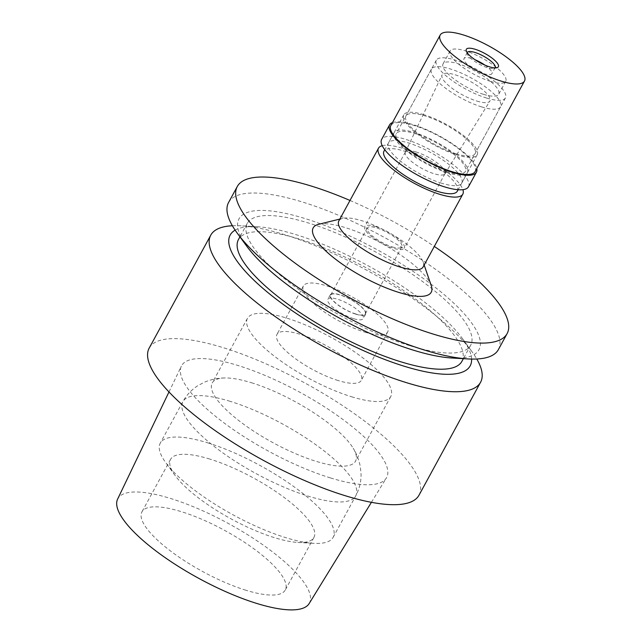<?xml version="1.0" encoding="UTF-8"?>
<svg xmlns="http://www.w3.org/2000/svg" width="642" height="642" viewBox="0 0 642 642"><rect width="100%" height="100%" fill="white"/><g stroke="black" fill="none" stroke-linecap="round" stroke-linejoin="round"><path stroke-width="0.48" stroke-dasharray="3.21 2.41" d="M209.83 459.078A81.63 23.321 28.6 0 0 170.579 459.327A81.63 23.321 28.6 0 0 175.105 475.505A81.63 23.321 28.6 0 0 274.664 537.723A81.63 23.321 28.6 0 0 297.856 542.434A81.63 23.321 28.6 0 0 313.914 537.474A81.63 23.321 28.6 0 0 285.04 498.128A81.63 23.321 28.6 0 0 209.83 459.078M246.014 590.271A81.63 23.321 -151.4 0 1 170.812 551.213A81.63 23.321 -151.4 0 1 141.93 511.867A81.63 23.321 -151.4 0 1 181.18 511.618A81.63 23.321 -151.4 0 1 256.391 550.667A81.63 23.321 -151.4 0 1 285.273 590.014A81.63 23.321 -151.4 0 1 246.014 590.271M309.147 603.568A109.092 31.169 28.6 0 0 271.373 551.021A109.092 31.169 28.6 0 0 170.274 498.385A109.092 31.169 28.6 0 0 117.606 499.131M330.461 477.921A116.78 33.36 -151.4 0 1 223.496 422.516A116.78 33.36 -151.4 0 1 181.333 366.205A116.78 33.36 -151.4 0 1 237.717 365.402A116.78 33.36 -151.4 0 1 345.926 421.738A116.78 33.36 -151.4 0 1 386.364 477.993A116.78 33.36 -151.4 0 1 330.461 477.921M418.993 495.215A153.655 43.897 28.6 0 0 364.632 421.144A153.655 43.897 28.6 0 0 223.071 347.635A153.655 43.897 28.6 0 0 149.185 348.108M232.372 225.751A153.655 43.897 -151.4 0 1 240.991 225.815A153.655 43.897 -151.4 0 1 284.655 234.683A153.655 43.897 -151.4 0 1 472.055 351.792A153.655 43.897 -151.4 0 1 476.781 358.998M235.124 230.141A136.674 39.05 -151.4 0 1 257.057 226.722A136.674 39.05 -151.4 0 1 295.89 234.611A136.674 39.05 -151.4 0 1 462.585 338.783A136.674 39.05 -151.4 0 1 471.597 359.071M461.887 361.366A127.244 36.353 28.6 0 0 416.875 300.031A127.244 36.353 28.6 0 0 299.637 239.153A127.244 36.353 28.6 0 0 238.455 239.546M409.516 345.597A127.244 36.353 -151.4 0 1 292.279 284.719A127.244 36.353 -151.4 0 1 247.266 223.384A127.244 36.353 -151.4 0 1 308.449 222.991A127.244 36.353 -151.4 0 1 425.686 283.868A127.244 36.353 -151.4 0 1 470.698 345.203A127.244 36.353 -151.4 0 1 409.516 345.597M452.096 358.027A136.674 39.05 28.6 0 0 454.287 303.65A136.674 39.05 28.6 0 0 304.701 218.449A136.674 39.05 28.6 0 0 246.568 245.966M498.385 349.601A153.655 43.897 28.6 0 0 444.023 275.538A153.655 43.897 28.6 0 0 302.454 202.021A153.655 43.897 28.6 0 0 228.576 202.495M350.002 200.456A153.655 43.897 -151.4 0 1 434.313 246.432M431.28 285.746A67.225 19.204 28.6 0 0 345.5 227.669A67.225 19.204 28.6 0 0 318.601 224.315M423.166 266.879A48.014 13.715 28.6 0 0 423.206 262.241A48.014 13.715 28.6 0 0 361.944 220.76A48.014 13.715 28.6 0 0 342.724 218.36A48.014 13.715 28.6 0 0 338.848 220.912M382.215 145.678A48.014 13.715 -151.4 0 1 401.587 148.037A48.014 13.715 -151.4 0 1 462.906 189.679M457.337 191.172A41.778 11.933 28.6 0 0 442.555 171.029A41.778 11.933 28.6 0 0 404.067 151.047A41.778 11.933 28.6 0 0 383.98 151.175M447.378 172.714A41.778 11.933 -151.4 0 1 408.89 152.724A41.778 11.933 -151.4 0 1 394.116 132.589A41.778 11.933 -151.4 0 1 414.202 132.461A41.778 11.933 -151.4 0 1 452.69 152.451A41.778 11.933 -151.4 0 1 467.464 172.586A41.778 11.933 -151.4 0 1 447.378 172.714M446.431 171.558A39.371 11.251 28.6 0 0 465.362 171.438A39.371 11.251 28.6 0 0 451.43 152.459A39.371 11.251 28.6 0 0 415.157 133.616A39.371 11.251 28.6 0 0 396.218 133.737A39.371 11.251 28.6 0 0 410.15 152.716A39.371 11.251 28.6 0 0 446.431 171.558M481.669 106.917A39.371 11.251 -151.4 0 1 445.396 88.074A39.371 11.251 -151.4 0 1 431.464 69.095A39.371 11.251 -151.4 0 1 450.395 68.975A39.371 11.251 -151.4 0 1 486.676 87.818A39.371 11.251 -151.4 0 1 500.608 106.797A39.371 11.251 -151.4 0 1 481.669 106.917M476.854 101.067A27.237 7.784 28.6 0 0 489.886 101.091A27.237 7.784 28.6 0 0 480.465 87.97A27.237 7.784 28.6 0 0 455.218 74.825A27.237 7.784 28.6 0 0 442.065 75.018A27.237 7.784 28.6 0 0 451.912 88.155A27.237 7.784 28.6 0 0 476.854 101.067M416.217 152.002A22.566 6.444 28.6 0 0 405.367 152.074A22.566 6.444 28.6 0 0 405.319 152.162A22.566 6.444 28.6 0 0 413.48 163.052A22.566 6.444 28.6 0 0 434.144 173.749A22.566 6.444 28.6 0 0 444.946 173.765A22.566 6.444 28.6 0 0 444.994 173.677A22.566 6.444 28.6 0 0 437.009 162.803A22.566 6.444 28.6 0 0 416.217 152.002M375.57 226.554A22.566 6.444 -151.4 0 1 396.363 237.355A22.566 6.444 -151.4 0 1 404.348 248.229A22.566 6.444 -151.4 0 1 393.498 248.302A22.566 6.444 -151.4 0 1 372.705 237.508A22.566 6.444 -151.4 0 1 364.72 226.626A22.566 6.444 -151.4 0 1 375.57 226.554M392.35 246.913A19.685 5.626 28.6 0 0 401.82 246.857A19.685 5.626 28.6 0 0 394.854 237.363A19.685 5.626 28.6 0 0 376.718 227.942A19.685 5.626 28.6 0 0 367.248 228.006A19.685 5.626 28.6 0 0 374.214 237.492A19.685 5.626 28.6 0 0 392.35 246.913M355.788 313.978A19.685 5.626 -151.4 0 1 337.644 304.565A19.685 5.626 -151.4 0 1 330.686 295.071A19.685 5.626 -151.4 0 1 340.148 295.015A19.685 5.626 -151.4 0 1 358.284 304.428A19.685 5.626 -151.4 0 1 365.25 313.922A19.685 5.626 -151.4 0 1 355.788 313.978M355.973 314.211A20.167 5.762 28.6 0 0 365.675 314.147A20.167 5.762 28.6 0 0 358.541 304.428A20.167 5.762 28.6 0 0 339.955 294.782A20.167 5.762 28.6 0 0 330.261 294.838A20.167 5.762 28.6 0 0 337.395 304.565A20.167 5.762 28.6 0 0 355.973 314.211M353.557 318.657A20.167 5.762 -151.4 0 1 334.972 309.011A20.167 5.762 -151.4 0 1 327.837 299.284A20.167 5.762 -151.4 0 1 337.54 299.228A20.167 5.762 -151.4 0 1 356.117 308.874A20.167 5.762 -151.4 0 1 363.252 318.592A20.167 5.762 -151.4 0 1 353.557 318.657M364.616 332.075A48.014 13.715 28.6 0 0 387.704 331.922A48.014 13.715 28.6 0 0 370.715 308.778A48.014 13.715 28.6 0 0 326.473 285.81A48.014 13.715 28.6 0 0 303.385 285.955A48.014 13.715 28.6 0 0 320.374 309.099A48.014 13.715 28.6 0 0 364.616 332.075M338.182 380.554A48.014 13.715 -151.4 0 1 293.94 357.578A48.014 13.715 -151.4 0 1 276.951 334.434A48.014 13.715 -151.4 0 1 300.047 334.289A48.014 13.715 -151.4 0 1 344.281 357.257A48.014 13.715 -151.4 0 1 361.269 380.409A48.014 13.715 -151.4 0 1 338.182 380.554M351.527 396.748A81.63 23.321 28.6 0 0 390.777 396.499A81.63 23.321 28.6 0 0 361.903 357.145A81.63 23.321 28.6 0 0 286.693 318.095A81.63 23.321 28.6 0 0 247.443 318.344A81.63 23.321 28.6 0 0 276.325 357.69A81.63 23.321 28.6 0 0 351.527 396.748M251.455 382.736A81.63 23.321 -151.4 0 1 353.18 448.212A81.63 23.321 -151.4 0 1 355.54 461.133A81.63 23.321 -151.4 0 1 316.289 461.389A81.63 23.321 -151.4 0 1 241.079 422.332A81.63 23.321 -151.4 0 1 212.197 382.985A81.63 23.321 -151.4 0 1 224.339 377.969A81.63 23.321 -151.4 0 1 251.455 382.736M207.607 442.811A98.435 28.12 -151.4 0 1 298.297 489.91A98.435 28.12 -151.4 0 1 333.126 537.354A98.435 28.12 -151.4 0 1 313.761 543.341A98.435 28.12 -151.4 0 1 285.786 537.659A98.435 28.12 -151.4 0 1 165.74 462.633A98.435 28.12 -151.4 0 1 160.275 443.116A98.435 28.12 -151.4 0 1 207.607 442.811M423.897 114.685A41.778 11.933 28.6 0 0 403.802 114.814A41.778 11.933 28.6 0 0 418.584 134.948A41.778 11.933 28.6 0 0 457.072 154.939A41.778 11.933 28.6 0 0 477.158 154.81A41.778 11.933 28.6 0 0 462.384 134.676A41.778 11.933 28.6 0 0 423.897 114.685M441.656 183.219A41.778 11.933 -151.4 0 1 403.168 163.228A41.778 11.933 -151.4 0 1 388.386 143.094A41.778 11.933 -151.4 0 1 408.472 142.965A41.778 11.933 -151.4 0 1 446.96 162.956A41.778 11.933 -151.4 0 1 461.742 183.09A41.778 11.933 -151.4 0 1 441.656 183.219M468.483 186.766A49.458 14.132 28.6 0 0 450.989 162.924A49.458 14.132 28.6 0 0 405.423 139.266A49.458 14.132 28.6 0 0 381.637 139.418M392.455 122.59A49.458 14.132 -151.4 0 1 413.352 124.725A49.458 14.132 -151.4 0 1 476.773 168.557M475.152 171.534A48.014 13.715 28.6 0 0 458.163 148.39A48.014 13.715 28.6 0 0 413.921 125.415A48.014 13.715 28.6 0 0 390.834 125.559M467.207 52.764A15.849 4.526 28.6 0 0 467.312 54.016A15.849 4.526 28.6 0 0 487.527 67.707A15.849 4.526 28.6 0 0 493.867 68.493A15.849 4.526 28.6 0 0 494.974 67.9M484.846 65.075A15.849 4.526 -151.4 0 1 491.844 73.718A15.849 4.526 -151.4 0 1 484.22 73.766A15.849 4.526 -151.4 0 1 469.623 66.182A15.849 4.526 -151.4 0 1 464.014 58.542A15.849 4.526 -151.4 0 1 471.637 58.494A15.849 4.526 -151.4 0 1 475.072 59.746M490.512 81.398A31.691 9.052 28.6 0 0 505.752 81.301A31.691 9.052 28.6 0 0 494.541 66.022A31.691 9.052 28.6 0 0 465.346 50.862A31.691 9.052 28.6 0 0 450.106 50.959A31.691 9.052 28.6 0 0 461.317 66.238A31.691 9.052 28.6 0 0 490.512 81.398M483.466 94.326A31.691 9.052 -151.4 0 1 454.271 79.167A31.691 9.052 -151.4 0 1 443.052 63.887A31.691 9.052 -151.4 0 1 458.292 63.791A31.691 9.052 -151.4 0 1 487.495 78.95A31.691 9.052 -151.4 0 1 498.706 94.23A31.691 9.052 -151.4 0 1 483.466 94.326M486.516 98.025A39.371 11.251 28.6 0 0 505.447 97.905A39.371 11.251 28.6 0 0 491.523 78.926A39.371 11.251 28.6 0 0 455.242 60.091A39.371 11.251 28.6 0 0 436.311 60.212A39.371 11.251 28.6 0 0 450.243 79.191A39.371 11.251 28.6 0 0 486.516 98.025M456.117 153.783A39.371 11.251 -151.4 0 1 419.844 134.94A39.371 11.251 -151.4 0 1 405.913 115.961A39.371 11.251 -151.4 0 1 424.843 115.841A39.371 11.251 -151.4 0 1 461.125 134.684A39.371 11.251 -151.4 0 1 475.056 153.663A39.371 11.251 -151.4 0 1 456.117 153.783M230.205 401.362A98.435 28.12 28.6 0 0 182.874 401.667A98.435 28.12 28.6 0 0 217.702 449.111A98.435 28.12 28.6 0 0 308.393 496.202A98.435 28.12 28.6 0 0 355.724 495.905A98.435 28.12 28.6 0 0 320.904 448.453A98.435 28.12 28.6 0 0 230.205 401.362M170.579 459.327L141.93 511.867M313.914 537.474L285.273 590.014M168.982 391.957L181.333 366.205M371.405 502.325L386.364 477.993M462.585 338.783L472.055 351.792M257.057 226.722L240.991 225.815M247.266 223.384L239.923 236.842M470.698 345.203L463.363 358.669M342.724 218.36L339.851 219.074M423.206 262.241L424.169 265.042M394.116 132.589L384.767 149.738M467.464 172.586L458.123 189.727M431.464 69.095L396.218 133.737M500.608 106.797L465.362 171.438M405.319 152.162L442.065 75.018M444.946 173.765L489.886 101.091M444.994 173.677L404.348 248.229M405.367 152.074L364.72 226.626M367.248 228.006L330.686 295.071M401.82 246.857L365.25 313.922M330.261 294.838L327.837 299.284M365.675 314.147L363.252 318.592M303.385 285.955L276.951 334.434M387.704 331.922L361.269 380.409M247.443 318.344L212.197 382.985M390.777 396.499L355.54 461.133M224.339 377.969C217.951 378.066 211.555 379.374 205.135 381.894L198.458 385.296C191.91 389.325 186.71 394.782 182.874 401.667L160.275 443.116M333.126 537.354L355.724 495.905C359.432 488.939 361.205 481.612 361.037 473.908L360.274 466.461C358.918 459.712 356.559 453.629 353.18 448.212M175.105 475.505L165.74 462.633M297.856 542.434L313.761 543.341M403.802 114.814L388.386 143.094M477.158 154.81L461.742 183.09M467.312 54.016L466.301 51.079M493.867 68.493L496.884 67.747M495.142 67.651L491.844 73.718M467.32 52.484L464.014 58.542M450.106 50.959L443.052 63.887M505.752 81.301L498.706 94.23M436.311 60.212L405.913 115.961M505.447 97.905L475.056 153.663"/><path stroke-width="0.96" d="M168.982 391.957L117.606 499.131A109.092 31.169 28.6 0 0 156.993 551.743A109.092 31.169 28.6 0 0 256.928 603.496A109.092 31.169 28.6 0 0 309.147 603.568L371.405 502.325M210.769 235.149L149.185 348.108A153.655 43.897 28.6 0 0 203.538 422.171A153.655 43.897 28.6 0 0 345.107 495.68A153.655 43.897 28.6 0 0 418.993 495.215L480.577 382.255A153.655 43.897 -151.4 0 1 406.691 382.728A153.655 43.897 -151.4 0 1 265.13 309.219A153.655 43.897 -151.4 0 1 210.769 235.149A153.655 43.897 -151.4 0 1 232.372 225.751M476.781 358.998A153.655 43.897 -151.4 0 1 480.577 382.255M471.597 359.071A136.674 39.05 -151.4 0 1 404.452 366.301A136.674 39.05 -151.4 0 1 270.386 294.582A136.674 39.05 -151.4 0 1 235.124 230.141M239.923 236.842L238.455 239.546A127.244 36.353 28.6 0 0 283.467 300.881A127.244 36.353 28.6 0 0 400.704 361.759A127.244 36.353 28.6 0 0 461.887 361.366L463.363 358.669M237.291 186.501L228.576 202.495A153.655 43.897 28.6 0 0 237.099 232.958L246.568 245.966A136.674 39.05 28.6 0 0 413.255 350.139A136.674 39.05 28.6 0 0 452.096 358.027L468.162 358.934A153.655 43.897 28.6 0 0 498.385 349.601L507.108 333.607A153.655 43.897 -151.4 0 1 433.222 334.081A153.655 43.897 -151.4 0 1 291.653 260.564A153.655 43.897 -151.4 0 1 237.291 186.501A153.655 43.897 -151.4 0 1 311.177 186.028A153.655 43.897 -151.4 0 1 350.002 200.456M237.099 232.958A153.655 43.897 28.6 0 0 424.498 350.075A153.655 43.897 28.6 0 0 468.162 358.934M434.313 246.432A153.655 43.897 -151.4 0 1 507.108 333.607M339.851 219.074L318.601 224.315A67.225 19.204 28.6 0 0 330.092 254.802A67.225 19.204 28.6 0 0 398.891 292.439A67.225 19.204 28.6 0 0 431.28 285.746L424.169 265.042M378.499 148.19L338.848 220.912A48.014 13.715 28.6 0 0 355.837 244.056A48.014 13.715 28.6 0 0 400.078 267.024A48.014 13.715 28.6 0 0 423.166 266.879L462.818 194.157A48.014 13.715 -151.4 0 1 439.73 194.301A48.014 13.715 -151.4 0 1 395.488 171.334A48.014 13.715 -151.4 0 1 378.499 148.19A48.014 13.715 -151.4 0 1 382.215 145.678M462.906 189.679A48.014 13.715 -151.4 0 1 462.818 194.157M384.767 149.738L383.98 151.175A41.778 11.933 28.6 0 0 398.762 171.31A41.778 11.933 28.6 0 0 437.25 191.3A41.778 11.933 28.6 0 0 457.337 191.172L458.123 189.727M389.574 124.869L381.637 139.418A49.458 14.132 28.6 0 0 399.139 163.261A49.458 14.132 28.6 0 0 444.705 186.918A49.458 14.132 28.6 0 0 468.483 186.766L476.42 172.225A49.458 14.132 -151.4 0 1 452.634 172.377A49.458 14.132 -151.4 0 1 407.068 148.711A49.458 14.132 -151.4 0 1 389.574 124.869A49.458 14.132 -151.4 0 1 392.455 122.59M476.773 168.557A49.458 14.132 -151.4 0 1 476.42 172.225M440.179 35.061L390.834 125.559A48.014 13.715 28.6 0 0 407.822 148.711A48.014 13.715 28.6 0 0 452.064 171.679A48.014 13.715 28.6 0 0 475.152 171.534L524.49 81.036A48.014 13.715 -151.4 0 1 501.402 81.181A48.014 13.715 -151.4 0 1 457.16 58.213A48.014 13.715 -151.4 0 1 440.179 35.061A48.014 13.715 -151.4 0 1 463.267 34.917A48.014 13.715 -151.4 0 1 507.509 57.892A48.014 13.715 -151.4 0 1 524.49 81.036M489.581 66.84A18.249 5.216 28.6 0 0 496.884 67.747A18.249 5.216 28.6 0 0 493.762 59.473A18.249 5.216 28.6 0 0 475.088 49.257A18.249 5.216 28.6 0 0 466.301 51.079A18.249 5.216 28.6 0 0 489.581 66.84M494.974 67.9A15.849 4.526 28.6 0 0 495.142 67.651A15.849 4.526 28.6 0 0 489.541 60.019A15.849 4.526 28.6 0 0 474.944 52.435A15.849 4.526 28.6 0 0 467.32 52.484A15.849 4.526 28.6 0 0 467.207 52.764M475.072 59.746A15.849 4.526 -151.4 0 1 484.846 65.075"/></g></svg>
